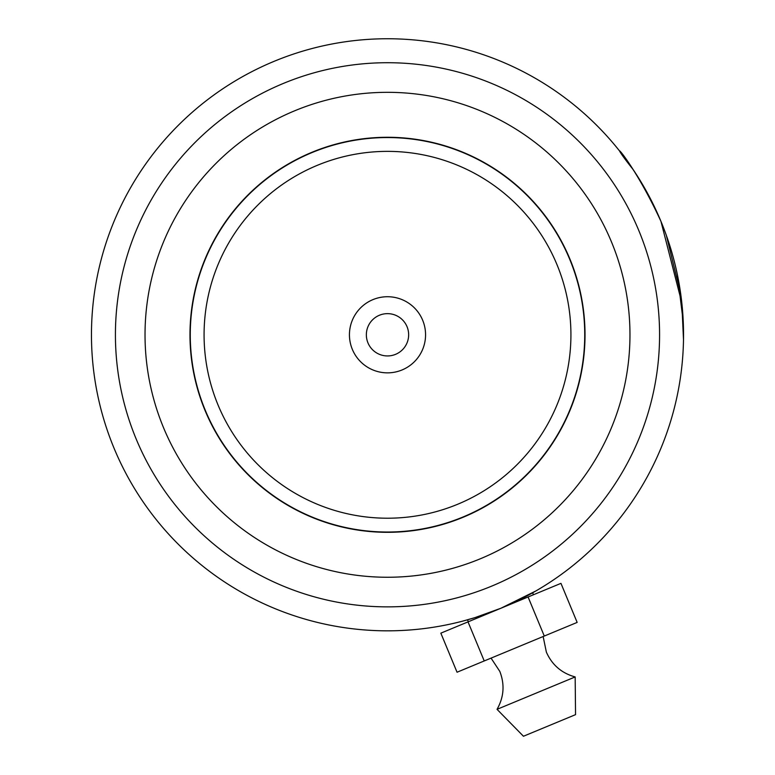 <?xml version="1.0" encoding="UTF-8"?>
<svg xmlns="http://www.w3.org/2000/svg" width="775" height="775" viewBox="0 0 775 775"><rect width="100%" height="100%" fill="white"/><g stroke="black" fill="none" stroke-linecap="round" stroke-linejoin="round"><path stroke-width="1.16" d="M570.923 334.79A183.423 183.423 0 0 0 387.5 151.367A183.423 183.423 0 0 0 204.077 334.79A183.423 183.423 0 0 0 387.5 518.213A183.423 183.423 0 0 0 570.923 334.79M584.738 334.79A197.237 197.237 0 0 0 387.5 137.553A197.237 197.237 0 0 0 190.263 334.79A197.237 197.237 0 0 0 387.5 532.028A197.237 197.237 0 0 0 584.738 334.79M349.438 334.79A38.062 38.062 0 0 0 387.5 372.853A38.062 38.062 0 0 0 425.562 334.79A38.062 38.062 0 0 0 387.5 296.728A38.062 38.062 0 0 0 349.438 334.79M366.352 334.79A21.148 21.148 0 0 0 387.5 355.938A21.148 21.148 0 0 0 408.648 334.79A21.148 21.148 0 0 0 387.5 313.642A21.148 21.148 0 0 0 366.352 334.79M585.018 334.79A197.518 197.518 0 0 0 387.5 137.272A197.518 197.518 0 0 0 189.982 334.79A197.518 197.518 0 0 0 387.5 532.318A197.518 197.518 0 0 0 585.018 334.79M468.342 621.753L467.538 619.806L463.886 620.804L474.939 617.627L500.902 608.249L535.932 590.928L532.648 592.807L533.452 594.754M136.177 439.008A272.073 272.073 0 0 0 491.718 586.113A272.073 272.073 0 0 0 638.823 230.572A272.073 272.073 0 0 0 283.282 83.468A272.073 272.073 0 0 0 136.177 439.008M664.456 230.223L660.959 221.388A296.04 296.04 0 0 1 500.902 608.249A296.04 296.04 0 0 1 114.041 448.192A296.04 296.04 0 0 1 274.098 61.332A296.04 296.04 0 0 1 660.959 221.388L681.797 302.744L683.502 339.789L683.259 321.954L677.466 275.115M680.285 291.032L681.08 296.67M683.095 318.428L680.721 294.016L666.297 235.232M676.982 272.81L675.693 267.075M638.523 177.862L631.538 167.206M626.539 160.144L626.064 159.495M622.906 155.281L621.414 153.334M633.049 169.425C602.039 130.733 630.385 154.855 660.959 221.388L657.743 213.929M645.594 189.778L641.196 182.212M631.625 167.332L632.245 168.233M639.104 178.792L640.382 180.875M656.619 211.439L656.377 210.916M656.173 210.471L655.631 209.298M543.139 636.517L546.365 652.114C552.042 664.931 561.643 673.213 575.166 676.933L497.037 709.338L523.454 736.25L575.544 714.647L575.166 676.943M528.085 596.982L544.283 636.042L577.152 622.412L560.955 583.352L468.022 621.879L440.839 633.156L457.047 672.225L484.23 660.949L468.022 621.879M544.283 636.042L484.23 660.949M611.475 241.916A242.468 242.468 0 0 1 480.374 558.765A242.468 242.468 0 0 1 163.525 427.674A242.468 242.468 0 0 1 294.626 110.815A242.468 242.468 0 0 1 611.475 241.916M491.05 658.12L499.817 671.412C504.874 684.499 503.944 697.132 497.037 709.338"/></g></svg>
